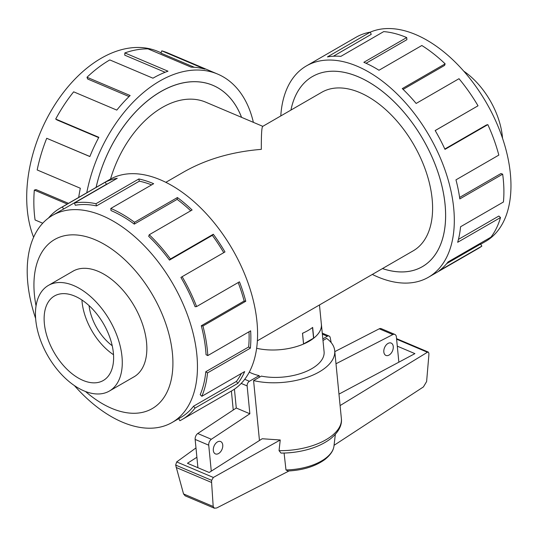 <?xml version="1.0" encoding="UTF-8"?>
<svg xmlns="http://www.w3.org/2000/svg" width="537" height="537" viewBox="0 0 537 537"><rect width="100%" height="100%" fill="white"/><g stroke="black" fill="none" stroke-linecap="round" stroke-linejoin="round"><path stroke-width="0.81" d="M382.478 268.567A109.79 64.239 -120 0 0 422.357 266.647A109.79 64.239 -120 0 0 437.863 171.968A109.79 64.239 -120 0 0 358.152 76.757A109.79 64.239 -120 0 0 312.541 76.502A109.817 64.259 60 0 1 358.152 76.731A109.817 64.259 60 0 1 437.883 171.968A109.817 64.259 60 0 1 422.371 266.667A109.817 64.259 60 0 1 382.458 268.581M241.549 117.335A109.79 70.354 113 0 0 212.887 85.343A109.79 70.354 113 0 0 96.11 187.379M257.377 340.82L413.215 250.819A91.512 53.546 -120 0 0 426.143 171.9A91.512 53.546 -120 0 0 359.703 92.539A91.512 53.546 -120 0 0 321.683 92.324L262.7 126.39C261.707 127.209 261.257 134.861 261.331 149.353C232.024 151.743 206.221 159.254 183.936 171.88L165.846 182.332M319.475 304.956L321.374 324.328A42.678 21.212 174.4 0 1 313.715 338.149L312.662 327.402A42.678 21.212 -5.6 0 1 302.492 333.276L303.546 344.022A42.678 21.212 174.4 0 1 256.632 348.265A42.705 21.225 -5.6 0 0 300.572 345.224A42.705 21.225 -5.6 0 0 321.401 324.321A42.705 21.225 -5.6 0 0 321.307 323.61M463.767 71.179A60.983 35.684 60 0 1 502.538 138.318M73.703 285.577A60.983 35.684 -120 0 0 48.37 285.436A60.983 35.684 -120 0 0 39.751 338.021A60.983 35.684 -120 0 0 84.034 390.909A60.983 35.684 -120 0 0 109.367 391.05A60.983 35.684 -120 0 0 117.979 338.464A60.983 35.684 -120 0 0 73.703 285.577M83 380.391A48.807 28.562 60 0 1 47.565 338.068A48.807 28.562 60 0 1 54.459 295.981A48.807 28.562 60 0 1 74.737 296.095A48.807 28.562 60 0 1 110.172 338.417A48.807 28.562 60 0 1 103.279 380.505A48.807 28.562 60 0 1 83 380.391M113.515 354.715A48.807 28.562 60 0 1 81.919 299.995M444.824 149.018L486.421 124.993L487.838 124.624L444.985 149.373A122.013 71.394 -120 0 0 435.171 130.551L478.024 105.802A122.013 71.394 -120 0 0 458.994 78.704L416.141 103.453A122.013 71.394 -120 0 0 402.294 88.598L445.146 63.849A122.013 71.394 -120 0 0 421.834 45.504L378.981 70.253A122.013 71.394 -120 0 0 363.844 62.312L406.704 37.556A122.013 71.394 -120 0 0 383.727 31.602L340.874 56.351A122.013 71.394 -120 0 0 327.442 56.895L370.302 32.139A119.576 69.971 60 0 1 415.712 34.583A119.576 69.971 60 0 1 502.531 138.278A119.576 69.971 60 0 1 485.643 241.395L480.682 244.261M280.791 115.945A122.013 71.394 60 0 1 306.426 65.91A122.013 71.394 60 0 1 357.118 66.199A122.013 71.394 60 0 1 445.703 172.008A122.013 71.394 60 0 1 428.472 277.233A122.013 71.394 60 0 1 377.779 276.944A122.013 71.394 60 0 1 372.322 274.434M333.37 56.231L371.235 34.355L370.302 32.139A122.013 71.394 -120 0 0 356.011 37.275L306.426 65.91M133.048 377.37A61.01 35.697 -120 0 0 133.935 376.887A61.01 35.697 -120 0 0 142.553 324.281A61.01 35.697 -120 0 0 98.258 271.373A61.01 35.697 -120 0 0 72.911 271.232A61.01 35.697 -120 0 0 72.052 271.756M74.401 385.586A119.576 69.971 -120 0 0 122.456 422.183A119.576 69.971 -120 0 0 172.135 422.465A119.576 69.971 -120 0 0 189.024 319.347A119.576 69.971 -120 0 0 102.205 215.646A119.576 69.971 -120 0 0 52.525 215.371A119.576 69.971 -120 0 0 35.623 318.454M85.511 391.507A97.613 57.117 -120 0 0 111.689 408.362A97.613 57.117 -120 0 0 172.424 353.286A97.613 57.117 -120 0 0 95.156 239.757A97.613 57.117 -120 0 0 36.053 305.875M182.157 419.491L231.742 390.855A122.013 71.394 -120 0 0 248.973 285.63A122.013 71.394 -120 0 0 160.382 179.821A122.013 71.394 -120 0 0 109.696 179.533L60.11 208.175A122.013 71.394 60 0 1 62.393 206.946L105.252 182.191A122.013 71.394 60 0 1 117.254 178.291L74.401 203.04L75.334 205.255A119.576 69.971 60 0 1 96.485 205.913L95.982 203.711L138.835 178.962A122.013 71.394 60 0 1 153.656 183.708L110.803 208.457A122.013 71.394 60 0 1 134.545 222.291L177.405 197.542A122.013 71.394 60 0 1 192.105 209.994L149.246 234.743A122.013 71.394 60 0 1 170.457 258.995L213.31 234.246A122.013 71.394 60 0 1 224.983 251.947L182.124 276.696A122.013 71.394 60 0 1 196.602 306.567L239.455 281.818A122.013 71.394 60 0 1 245.778 301.25L202.926 326.006A122.013 71.394 60 0 1 207.792 355.575L250.651 330.826A122.013 71.394 60 0 1 250.376 348.151L207.524 372.9A122.013 71.394 60 0 1 201.825 396.313L244.677 371.564A122.013 71.394 60 0 1 237.864 383.344L195.012 408.1A122.013 71.394 60 0 1 182.157 419.491A122.013 71.394 60 0 1 179.875 420.719L178.734 418.652M195.012 408.1L193.535 406.214A119.576 69.971 60 0 1 180.935 417.377L172.135 422.465M193.535 406.214L236.387 381.458A119.576 69.971 -120 0 0 241.408 373.45M207.524 372.9L205.792 371.718A119.576 69.971 60 0 1 200.207 394.668L201.825 396.313M205.792 371.718L248.651 346.969A119.576 69.971 -120 0 0 249.007 331.772M202.926 326.006L201.288 325.758A119.576 69.971 60 0 1 206.06 354.742L207.792 355.575M201.288 325.758L244.14 301.009A119.576 69.971 -120 0 0 238.173 282.556M182.124 276.696L180.909 277.441A119.576 69.971 60 0 1 195.092 306.714L196.602 306.567M223.741 252.659A119.576 69.971 -120 0 0 212.33 235.347L213.31 234.246M149.246 234.743L148.689 236.327A119.576 69.971 60 0 1 169.47 260.096L212.33 235.347M190.716 210.793A119.576 69.971 -120 0 0 177.136 199.368L177.405 197.542M110.803 208.457L111.005 210.564A119.576 69.971 60 0 1 134.277 224.124L177.136 199.368M33.609 237.267A119.576 76.623 -67 0 1 101.164 58.271A119.576 76.623 -67 0 1 157.925 51.438L161.08 52.774M86.759 192.776A122.013 78.187 -67 0 1 159.731 81.06A122.013 78.187 -67 0 1 217.653 74.086A122.013 78.187 -67 0 1 253.377 122.349M165.127 72.273L124.759 55.177L124.853 52.928L167.994 71.199A122.013 78.187 113 0 0 152.958 78.194L109.817 59.922A122.013 78.187 113 0 0 87.001 77.261L130.135 95.532A122.013 78.187 113 0 0 116.804 110.098L73.663 91.827A122.013 78.187 113 0 0 55.707 119.033L98.848 137.304A122.013 78.187 113 0 0 89.86 156.556L46.719 138.284A122.013 78.187 113 0 0 37.181 169.96L80.322 188.239A122.013 78.187 113 0 0 78.697 197.435M67.253 204.047L34.314 190.091A122.013 78.187 113 0 0 35.086 219.975L42.732 223.211M96.089 187.393A109.817 70.367 -67 0 1 160.764 91.599A109.817 70.367 -67 0 1 212.894 85.323A109.817 70.367 -67 0 1 241.576 117.348M34.314 190.091L36.033 189.595L68.474 203.342M46.719 138.284L89.887 156.489M55.707 119.033L56.996 119.959L98.68 137.613M87.001 77.261L87.659 79.02L129.075 96.566M249.282 372.128A42.705 21.225 -5.6 0 0 251.598 373.208A42.705 21.225 -5.6 0 0 259.156 375.638L259.317 377.276M321.401 324.321L324.086 351.722A42.705 21.225 174.4 0 1 304.251 372.248A42.705 21.225 174.4 0 1 261.331 376.115L253.585 380.585L259.458 440.488M222.748 445.005A6.713 4.303 -67 0 1 220.526 451.845A6.713 4.303 -67 0 1 215.418 453.906A6.713 4.303 -67 0 1 213.323 450.449A6.713 4.303 -67 0 1 215.538 443.609A6.713 4.303 -67 0 1 220.653 441.548A6.713 4.303 -67 0 1 222.748 445.005M393.252 346.526A6.713 4.303 -67 0 1 391.037 353.366A6.713 4.303 -67 0 1 385.922 355.427A6.713 4.303 -67 0 1 383.827 351.97A6.713 4.303 -67 0 1 386.049 345.137A6.713 4.303 -67 0 1 391.158 343.069A6.713 4.303 -67 0 1 393.252 346.526M311.796 328.06L312.534 327.637L313.568 338.169L303.539 343.935M234.427 389.164L236.273 408.019L197.744 433.507A4.88 3.128 113 0 0 195.146 439.427L197.918 467.707M335.994 363.757L392.849 334.551A4.88 3.128 -67 0 1 394.863 334.43L381.283 328.678A4.88 3.128 113 0 0 379.263 328.798L334.806 351.634M211.276 471.15L208.732 445.186A4.88 3.128 -67 0 1 211.33 439.266L249.859 413.772L247.134 385.928A3.658 2.343 -67 0 1 249.39 381.283L244.718 379.303M394.863 334.43A4.88 3.128 -67 0 1 396.387 336.941L398.863 362.18M331.215 342.653L330.148 337.397A3.658 2.343 -67 0 0 329.1 336.041L322.267 333.141M322.824 338.867L327.362 336.249A3.658 2.343 -67 0 1 329.1 336.041M259.156 375.638L249.39 381.283M302.506 333.396L303.68 332.745M303.573 343.942L302.539 333.41M236.273 408.019L249.859 413.772M211.33 439.266L197.744 433.507M392.849 334.551L379.263 328.798M253.585 380.585A53.385 26.528 174.4 0 0 308.594 376.833A53.385 26.528 174.4 0 0 334.712 350.681A53.385 26.528 174.4 0 0 326.624 338.404L322.985 340.505M289.06 470.949L216.747 507.955L214.391 508.217L213.196 506.492L211.598 482.481L211.638 480.326L213.364 477.46L280.24 439.984L262.197 438.749L209.188 472.479L187.453 463.277L196.891 457.262M195.978 447.932L176.68 461.921L175.659 465.089L183.547 493.933L185.151 495.832L214.391 508.217M213.364 477.46L176.68 461.921M397.293 346.164L414.906 353.628L338.968 394.118M340.096 405.576L427.432 352.245L428.351 352.111L428.888 353.265L428.848 355.34L426.613 381.559L423.418 386.922L334.061 445.307M427.432 352.245L396.608 339.189M280.24 439.984L279.052 450.657L281.005 453.087L284.63 453.027A50.941 25.32 174.4 0 1 281.026 453.087M285.979 469.942L287.919 471.003C302.895 470.258 315.199 466.445 324.825 459.558C331.564 454.168 333.047 449.852 333.437 448.455A43.584 21.661 174.4 0 1 285.979 469.942L284.086 453.04M213.196 506.492L183.547 493.933M211.598 482.481L176.143 467.465M335.33 434.393L333.974 446.072A43.584 21.661 174.4 0 1 333.437 448.455M297.464 451.771L297.062 451.832A47.699 23.709 174.4 0 1 285.04 453.013L284.63 453.027A50.941 25.32 174.4 0 0 297.464 451.771L297.464 451.771C311.044 449.503 322.106 445.146 330.644 438.709C340.337 430.808 342.029 423.424 341.364 418.545A53.385 26.528 174.4 0 1 279.052 450.657M194.36 67.293L160.946 53.136L161.778 50.847L204.919 69.125A122.013 78.187 113 0 0 191.159 67.159L148.017 48.88A122.013 78.187 113 0 0 124.853 52.928M217.653 74.086L167.739 52.941A122.013 78.187 113 0 0 161.778 50.847M134.277 224.124L134.545 222.291M169.47 260.096L170.457 258.995M244.14 301.009L245.778 301.25M248.651 346.969L250.376 348.151M236.387 381.458L237.864 383.344M52.525 215.371L61.332 210.282A119.576 69.971 60 0 1 63.567 209.081L62.393 206.946M63.567 209.081L106.427 184.332L105.252 182.191M108.326 183.446A119.576 69.971 -120 0 0 106.427 184.332M48.478 218.042A122.013 71.394 60 0 1 60.11 208.175M96.485 205.913L139.338 181.164L138.835 178.962M151.602 184.889A119.576 69.971 -120 0 0 139.338 181.164M74.401 203.04A122.013 71.394 60 0 1 95.982 203.711M406.704 37.556L406.905 39.664L366.039 63.272M446.75 263.58L480.555 244.053L481.85 246.121L438.998 270.87A122.013 71.394 -120 0 0 448.053 261.949L490.912 237.2A122.013 71.394 -120 0 0 500.524 217.532L457.672 242.288A122.013 71.394 -120 0 0 460.565 226.755L503.424 202.006A122.013 71.394 -120 0 0 502.666 174.176L459.806 198.925A122.013 71.394 -120 0 0 455.967 179.855L498.826 155.106A122.013 71.394 -120 0 0 487.838 124.624M428.472 277.233L478.058 248.597A122.013 71.394 -120 0 0 481.85 246.121M458.45 239.381L498.853 216.042L500.524 217.532M459.598 197.435L500.954 173.552L502.666 174.176M478.024 105.802L435.185 130.578M445.146 63.849L444.582 65.427L403.106 89.384M290.926 110.092A109.817 64.259 60 0 1 312.527 76.476A109.79 64.239 -120 0 0 290.947 110.078M89.055 305.62A39.047 22.849 -120 0 0 112.22 345.721M262.794 126.336L205.758 102.178A91.512 58.64 113 0 0 110.535 179.063M208.732 445.186L195.146 439.427M247.134 385.928L241.2 383.418M327.362 336.249L322.361 334.128M211.638 480.326L175.659 465.089M423.532 265.969L422.357 266.647M211.518 84.765L212.887 85.343M73.797 270.742L48.37 285.436M428.351 352.111L396.554 338.639M334.712 350.681L341.364 418.545M231.393 391.05L233.253 410.02M134.8 376.363L109.367 391.05M313.715 75.824L312.541 76.502"/></g></svg>
